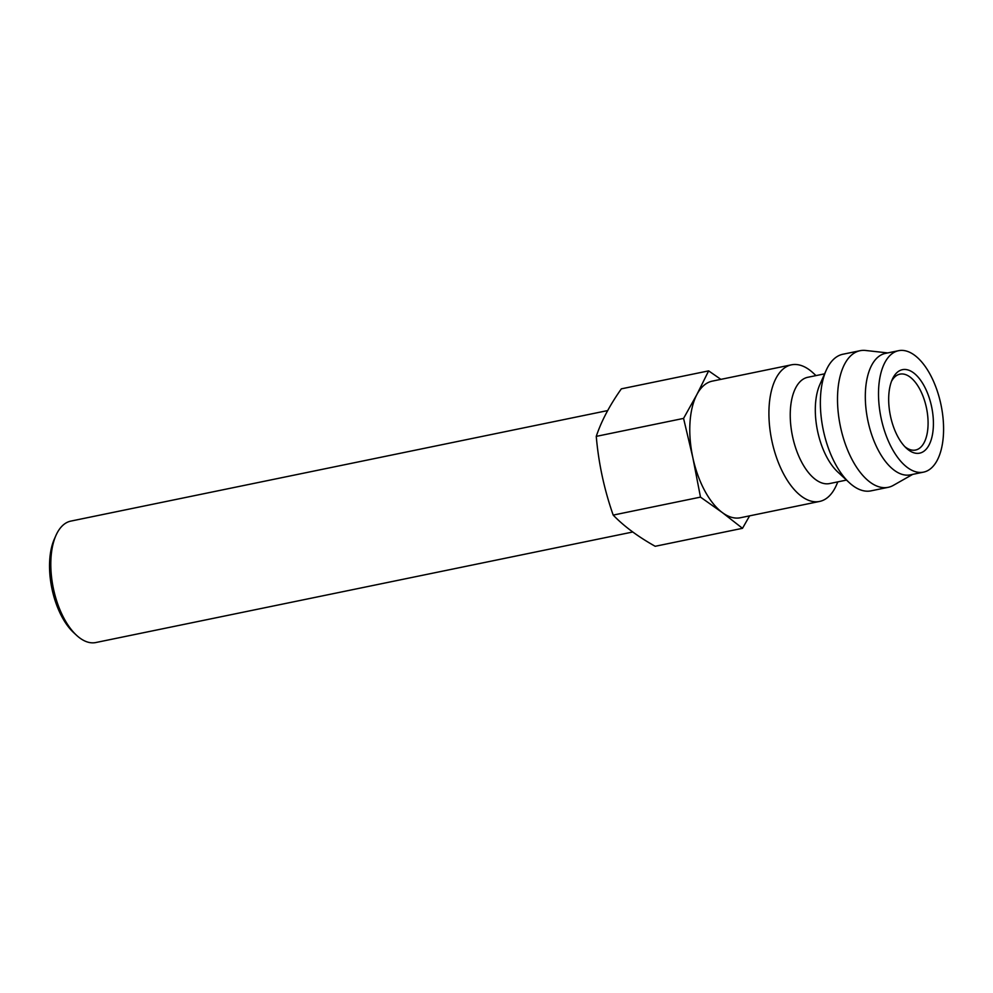 <?xml version="1.0" encoding="UTF-8"?>
<svg xmlns="http://www.w3.org/2000/svg" width="993" height="993" viewBox="0 0 993 993"><rect width="100%" height="100%" fill="white"/><g stroke="black" fill="none" stroke-linecap="round" stroke-linejoin="round"><path stroke-width="1.49" d="M891.453 381.424A38.739 19.165 -101.6 0 1 899.931 374.15A38.739 19.165 -101.6 0 1 923.751 398.218A38.739 19.165 -101.6 0 1 924.123 442.63A38.739 19.165 -101.6 0 1 915.558 450.04A38.739 19.165 -101.6 0 1 904.896 446.701M929.051 445.001A42.612 21.089 78.4 0 0 923.738 385.197A42.612 21.089 78.4 0 0 892.223 379.525A42.612 21.089 78.4 0 0 906.348 448.153A42.612 21.089 78.4 0 0 929.051 445.001M930.354 374.833A61.988 30.671 78.4 0 0 898.541 350.703A61.988 30.671 78.4 0 0 878.743 386.91A61.988 30.671 78.4 0 0 891.739 448.004A61.988 30.671 78.4 0 0 923.54 472.134A61.988 30.671 78.4 0 0 943.35 435.927A61.988 30.671 78.4 0 0 930.354 374.833M55.956 535.426L54.367 539A58.115 28.76 78.4 0 0 73.631 632.591L76.498 635.247A61.988 30.671 -101.6 0 1 64.024 618.403A61.988 30.671 -101.6 0 1 55.956 535.426A61.988 30.671 -101.6 0 1 70.838 521.102L607.716 410.568M632.802 531.987L95.837 642.533A61.988 30.671 -101.6 0 1 76.498 635.247M613.19 515.094L700.487 497.121L692.829 457.599L683.569 418.401L696.912 394.482L708.642 370.873L621.345 388.846C609.665 405.38 601.311 421.218 596.259 436.374C598.593 463.297 604.228 489.537 613.19 515.094C623.877 526.178 637.878 536.568 655.194 546.287L742.503 528.313L722.296 512.549A69.733 34.507 78.4 0 0 740.443 517.738L819.585 501.44A69.733 34.507 78.4 0 0 836.329 485.329L837.869 481.853M708.642 370.873L720.881 379.363M683.569 418.401L596.259 436.374M887.742 352.925L865.573 350.467A69.733 34.507 78.4 0 0 860.05 350.715L842.908 354.24A69.733 34.507 78.4 0 0 826.164 370.364A69.733 34.507 78.4 0 0 835.237 463.706A69.733 34.507 78.4 0 0 849.276 482.66A69.733 34.507 78.4 0 0 871.022 490.852L888.176 487.327A69.733 34.507 78.4 0 0 893.34 485.366L912.741 474.356M860.05 350.715A69.733 34.507 78.4 0 0 837.769 391.441A69.733 34.507 78.4 0 0 852.391 460.181A69.733 34.507 78.4 0 0 888.176 487.327M815.985 375.602L813.205 373.02A69.733 34.507 78.4 0 0 791.458 364.828L712.316 381.126A69.733 34.507 78.4 0 0 696.912 394.482A69.733 34.507 78.4 0 0 692.829 457.599A69.733 34.507 78.4 0 0 704.658 490.592A69.733 34.507 78.4 0 0 722.296 512.549L700.487 497.121M749.616 515.851L742.503 528.313M898.541 350.703L885.359 353.409A61.988 30.671 78.4 0 0 865.548 389.616A61.988 30.671 78.4 0 0 878.544 450.71A61.988 30.671 78.4 0 0 910.358 474.853L923.54 472.134M826.164 370.364L819.808 384.676A54.243 26.836 78.4 0 0 826.884 457.276A54.243 26.836 78.4 0 0 837.794 472.023L849.276 482.66M824.624 373.827L807.781 377.29A54.243 26.836 78.4 0 0 790.44 408.979A54.243 26.836 78.4 0 0 801.823 462.44A54.243 26.836 78.4 0 0 829.651 483.554L846.495 480.078M791.458 364.828A69.733 34.507 78.4 0 0 769.178 405.566A69.733 34.507 78.4 0 0 783.8 474.294A69.733 34.507 78.4 0 0 819.585 501.44"/></g></svg>
